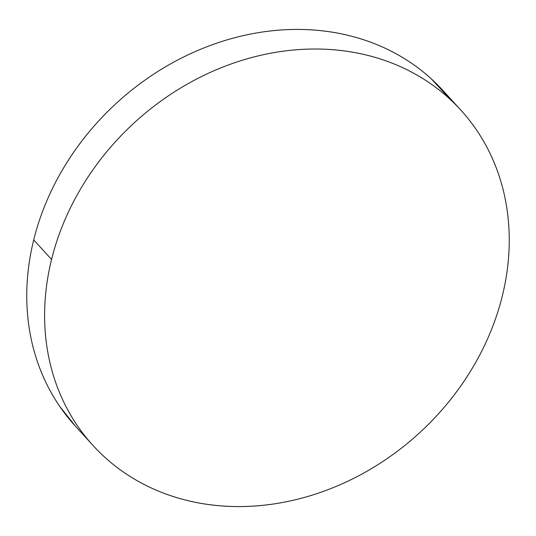 <?xml version="1.0" encoding="UTF-8"?>
<svg xmlns="http://www.w3.org/2000/svg" width="536" height="536" viewBox="0 0 536 536"><rect width="100%" height="100%" fill="white"/><g stroke="black" fill="none" stroke-linecap="round" stroke-linejoin="round"><path stroke-width="0.8" d="M51.563 259.478A248.871 210.661 -42.3 0 1 229.455 64.575A248.871 210.661 -42.3 0 1 460.893 110.181A248.871 210.661 -42.3 0 1 502.286 296.113A248.871 210.661 -42.3 0 1 324.394 491.016A248.871 210.661 -42.3 0 1 92.963 445.409A248.871 210.661 -42.3 0 1 51.563 259.478L33.714 239.887L51.563 259.478C55.268 244.503 60.38 229.79 66.906 215.338C73.425 200.886 81.231 186.977 90.316 173.604C99.401 160.231 109.599 147.648 120.901 135.869C132.198 124.084 144.392 113.324 157.477 103.589C170.562 93.847 184.284 85.318 198.648 78.001C213.006 70.685 227.733 64.715 242.821 60.092C257.916 55.476 273.079 52.294 288.314 50.552C303.55 48.809 318.565 48.542 333.365 49.741C348.159 50.947 362.457 53.6 376.245 57.7C390.034 61.801 403.052 67.275 415.306 74.115C427.56 80.956 438.81 89.036 449.054 98.356C459.298 107.676 468.343 118.054 476.189 129.491C484.028 140.928 490.52 153.209 495.659 166.328C500.798 179.446 504.49 193.154 506.728 207.445C508.966 221.743 509.716 236.349 508.966 251.27C508.222 266.191 505.991 281.139 502.286 296.113C498.581 311.088 493.468 325.801 486.943 340.253C480.423 354.705 472.618 368.614 463.533 381.987C454.448 395.367 444.25 407.943 432.954 419.722C421.651 431.507 409.457 442.267 396.372 452.002C383.287 461.744 369.565 470.273 355.201 477.589C340.842 484.906 326.116 490.875 311.027 495.498C295.939 500.115 280.777 503.297 265.541 505.039C250.305 506.781 235.284 507.049 220.49 505.85C205.69 504.644 191.399 501.991 177.604 497.89C163.815 493.79 150.797 488.323 138.543 481.475C126.288 474.635 115.039 466.555 104.795 457.235C94.55 447.915 85.505 437.537 77.666 426.1C69.821 414.663 63.328 402.382 58.19 389.263C53.051 376.145 49.359 362.437 47.121 348.145C44.883 333.848 44.133 319.242 44.883 304.321C45.634 289.4 47.858 274.452 51.563 259.478M460.243 109.471L443.038 90.591A248.871 210.661 137.7 0 0 211.606 44.984A248.871 210.661 137.7 0 0 33.714 239.887A248.871 210.661 137.7 0 0 75.107 425.818L92.963 445.409M75.757 426.529L59.811 406.509C51.972 395.072 45.48 382.791 40.341 369.673C35.202 356.554 31.51 342.846 29.272 328.555C27.035 314.257 26.284 299.651 27.035 284.73C27.778 269.809 30.009 254.861 33.714 239.887C37.42 224.912 42.532 210.199 49.057 195.747C55.577 181.295 63.382 167.386 72.467 154.013C81.552 140.633 91.75 128.057 103.046 116.279C114.349 104.493 126.543 93.733 139.628 83.998C152.713 74.256 166.435 65.727 180.8 58.411C195.158 51.094 209.884 45.124 224.973 40.502C240.061 35.885 255.223 32.703 270.459 30.961C285.695 29.219 300.716 28.951 315.51 30.15C330.31 31.356 344.601 34.009 358.396 38.11C372.185 42.21 385.203 47.677 397.457 54.525C409.712 61.365 420.961 69.446 431.205 78.765L451.607 100.721"/></g></svg>
